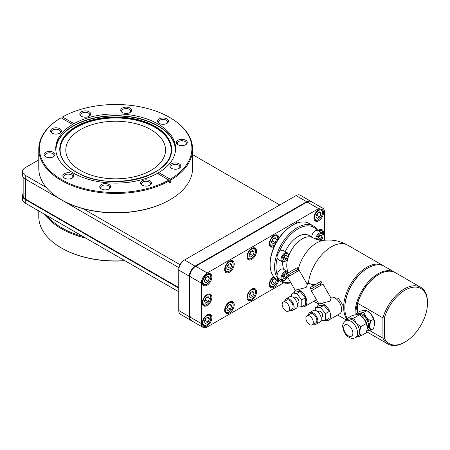 <?xml version="1.0" encoding="UTF-8"?>
<svg xmlns="http://www.w3.org/2000/svg" width="450" height="450" viewBox="0 0 450 450"><rect width="100%" height="100%" fill="white"/><g stroke="black" fill="none" stroke-linecap="round" stroke-linejoin="round"><path stroke-width="0.67" d="M44.747 214.408A76.899 44.398 0 0 0 61.296 228.645A76.899 44.398 0 0 0 85.961 238.202M82.946 236.458A76.236 44.016 180 0 1 46.822 215.606L178.763 291.78M125.021 260.752A76.236 44.016 0 0 1 61.768 248.197L61.296 247.922A76.899 44.398 0 0 0 124.785 260.618M38.773 210.96L38.773 216.529A76.899 44.398 0 0 0 61.296 247.922L61.768 248.197M192.578 149.057A76.899 44.398 180 0 1 170.752 180.039L170.752 182.216L169.341 183.026L169.341 180.855L168.868 180.039L157.354 173.391L158.057 172.986A59.94 34.605 0 0 0 175.612 148.511A59.94 34.605 0 0 0 158.057 124.043A59.94 34.605 0 0 0 73.288 124.043L73.997 123.632L62.477 116.983A76.236 44.016 180 0 1 169.583 117.388L170.049 117.664A76.899 44.398 180 0 1 192.578 149.057L192.578 168.334A76.899 44.398 180 0 1 170.049 199.727L169.583 200.002A76.236 44.016 180 0 1 169.583 200.002A76.236 44.016 180 0 1 82.946 208.631A76.236 44.016 180 0 1 61.768 199.997L61.296 199.727A76.899 44.398 180 0 1 38.773 168.334L38.773 149.057A76.899 44.398 180 0 1 60.598 118.069L61.065 117.799L72.585 124.448L73.288 124.043A59.94 34.605 0 0 0 55.733 148.511A59.94 34.605 0 0 0 73.288 172.986A59.94 34.605 0 0 0 158.057 172.986L158.766 172.575L158.766 173.661A24.941 14.4 -120 0 0 159.778 174.791M169.583 199.997L170.049 199.727A76.899 44.398 180 0 1 61.296 199.727M169.341 180.855A76.899 44.398 180 0 1 61.296 180.45A76.899 44.398 180 0 1 38.773 149.057M81.366 116.252A4.522 2.61 180 0 1 80.73 114.919A4.522 2.61 180 0 1 83.52 112.506A4.522 2.61 180 0 1 88.453 113.068A4.522 2.61 180 0 1 89.775 114.919A4.522 2.61 180 0 1 89.139 116.252M52.082 133.155A4.522 2.61 180 0 1 51.446 131.822A4.522 2.61 180 0 1 54.236 129.409A4.522 2.61 180 0 1 59.169 129.977A4.522 2.61 180 0 1 60.491 131.822A4.522 2.61 180 0 1 59.856 133.155M169.341 181.716A24.941 14.4 -120 0 0 170.752 182.216M89.111 111.814A5.456 3.15 0 0 0 81.641 111.684A5.456 3.15 0 0 0 80.949 115.976A5.456 3.15 0 0 0 81.394 116.269A5.456 3.15 0 0 0 89.556 115.976A5.456 3.15 0 0 0 89.111 111.814M52.116 133.178A5.456 3.15 180 0 1 51.666 132.885A5.456 3.15 180 0 1 52.358 128.588A5.456 3.15 180 0 1 59.828 128.722A5.456 3.15 180 0 1 60.272 132.885A5.456 3.15 180 0 1 52.116 133.178M185.715 140.237A5.456 3.15 0 0 0 178.245 140.102A5.456 3.15 0 0 0 177.553 144.394A5.456 3.15 0 0 0 178.003 144.686A5.456 3.15 0 0 0 186.159 144.394A5.456 3.15 0 0 0 185.715 140.237M185.743 144.669A4.522 2.61 0 0 0 186.379 143.336A4.522 2.61 0 0 0 185.057 141.491A4.522 2.61 0 0 0 180.124 140.923A4.522 2.61 0 0 0 177.334 143.336A4.522 2.61 0 0 0 177.969 144.669M166.911 118.929A5.456 3.15 0 0 0 159.446 118.8A5.456 3.15 0 0 0 158.754 123.092A5.456 3.15 0 0 0 159.199 123.384A5.456 3.15 0 0 0 167.355 123.092A5.456 3.15 0 0 0 166.911 118.929M166.944 123.362A4.522 2.61 0 0 0 167.58 122.034A4.522 2.61 0 0 0 166.252 120.184A4.522 2.61 0 0 0 161.325 119.621A4.522 2.61 0 0 0 158.535 122.034A4.522 2.61 0 0 0 159.165 123.362M130.011 108.073A5.456 3.15 0 0 0 122.546 107.944A5.456 3.15 0 0 0 121.854 112.236A5.456 3.15 0 0 0 122.299 112.528A5.456 3.15 0 0 0 130.461 112.236A5.456 3.15 0 0 0 130.011 108.073M130.044 112.511A4.522 2.61 0 0 0 130.68 111.178A4.522 2.61 0 0 0 129.352 109.333A4.522 2.61 0 0 0 124.425 108.765A4.522 2.61 0 0 0 121.635 111.178A4.522 2.61 0 0 0 122.265 112.511M72.146 173.644A5.456 3.15 0 0 0 64.682 173.509A5.456 3.15 0 0 0 63.99 177.806A5.456 3.15 0 0 0 64.434 178.093A5.456 3.15 0 0 0 72.596 177.806A5.456 3.15 0 0 0 72.146 173.644M72.18 178.076A4.522 2.61 0 0 0 72.816 176.743A4.522 2.61 0 0 0 71.488 174.898A4.522 2.61 0 0 0 66.561 174.33A4.522 2.61 0 0 0 63.771 176.743A4.522 2.61 0 0 0 64.401 178.076M109.046 184.494A5.456 3.15 0 0 0 101.582 184.365A5.456 3.15 0 0 0 100.89 188.657A5.456 3.15 0 0 0 101.334 188.949A5.456 3.15 0 0 0 109.491 188.657A5.456 3.15 0 0 0 109.046 184.494M109.08 188.933A4.522 2.61 0 0 0 109.716 187.599A4.522 2.61 0 0 0 108.388 185.749A4.522 2.61 0 0 0 103.461 185.186A4.522 2.61 0 0 0 100.671 187.599A4.522 2.61 0 0 0 101.301 188.933M149.951 180.754A5.456 3.15 0 0 0 142.481 180.624A5.456 3.15 0 0 0 141.795 184.916A5.456 3.15 0 0 0 142.239 185.209A5.456 3.15 0 0 0 150.396 184.916A5.456 3.15 0 0 0 149.951 180.754M149.985 185.192A4.522 2.61 0 0 0 150.615 183.859A4.522 2.61 0 0 0 149.293 182.014A4.522 2.61 0 0 0 144.366 181.446A4.522 2.61 0 0 0 141.57 183.859A4.522 2.61 0 0 0 142.206 185.192M53.348 152.336A5.456 3.15 0 0 0 45.877 152.207A5.456 3.15 0 0 0 45.191 156.499A5.456 3.15 0 0 0 45.636 156.791A5.456 3.15 0 0 0 53.792 156.499A5.456 3.15 0 0 0 53.348 152.336M53.381 156.774A4.522 2.61 0 0 0 54.011 155.441A4.522 2.61 0 0 0 52.689 153.591A4.522 2.61 0 0 0 47.762 153.028A4.522 2.61 0 0 0 44.966 155.441A4.522 2.61 0 0 0 45.602 156.774M318.746 209.7A6.75 3.898 -60 0 1 322.121 209.368A6.75 3.898 -60 0 1 323.156 214.774A6.75 3.898 -60 0 1 318.746 220.725A6.75 3.898 -60 0 1 315.371 221.057A6.75 3.898 -60 0 1 314.336 215.651A6.75 3.898 -60 0 1 318.746 209.7M251.752 248.377A6.75 3.898 -60 0 1 255.127 248.046A6.75 3.898 -60 0 1 256.162 253.451A6.75 3.898 -60 0 1 251.752 259.403A6.75 3.898 -60 0 1 248.377 259.734A6.75 3.898 -60 0 1 247.343 254.329A6.75 3.898 -60 0 1 251.752 248.377M229.438 261.259A6.75 3.898 -60 0 1 232.813 260.927A6.75 3.898 -60 0 1 233.848 266.338A6.75 3.898 -60 0 1 229.438 272.284A6.75 3.898 -60 0 1 226.063 272.621A6.75 3.898 -60 0 1 225.028 267.21A6.75 3.898 -60 0 1 229.438 261.259M207.096 274.157A6.75 3.898 -60 0 1 210.476 273.825A6.75 3.898 -60 0 1 211.506 279.236A6.75 3.898 -60 0 1 207.096 285.182A6.75 3.898 -60 0 1 203.721 285.519A6.75 3.898 -60 0 1 202.686 280.108A6.75 3.898 -60 0 1 207.096 274.157M251.752 289.108A6.75 3.898 -60 0 1 255.127 288.771A6.75 3.898 -60 0 1 256.162 294.182A6.75 3.898 -60 0 1 251.752 300.127A6.75 3.898 -60 0 1 248.377 300.465A6.75 3.898 -60 0 1 247.343 295.054A6.75 3.898 -60 0 1 251.752 289.108M229.438 301.989A6.75 3.898 -60 0 1 232.813 301.657A6.75 3.898 -60 0 1 233.848 307.063A6.75 3.898 -60 0 1 229.438 313.014A6.75 3.898 -60 0 1 226.063 313.346A6.75 3.898 -60 0 1 225.028 307.941A6.75 3.898 -60 0 1 229.438 301.989M207.096 314.887A6.75 3.898 -60 0 1 210.476 314.55A6.75 3.898 -60 0 1 211.506 319.961A6.75 3.898 -60 0 1 207.096 325.912A6.75 3.898 -60 0 1 203.721 326.244A6.75 3.898 -60 0 1 202.686 320.833A6.75 3.898 -60 0 1 207.096 314.887M294.474 224.184A6.75 3.898 -60 0 1 296.404 222.598A6.75 3.898 -60 0 1 299.784 222.261A6.75 3.898 -60 0 1 299.818 222.283M290.902 282.831A32.192 18.585 -60 0 1 281.25 281.779L276.784 279.202A32.192 18.585 -60 0 1 270.118 264.465A32.192 18.585 -60 0 1 292.877 225.039L292.877 225.039A32.192 18.585 -60 0 1 308.976 223.447L313.442 226.024A32.192 18.585 -60 0 1 317.694 230.372M292.174 225.45L292.877 225.039L292.174 225.45A31.191 18.011 -60 0 0 278.865 238.292A31.191 18.011 120 0 0 274.258 246.403A6.75 3.898 -60 0 1 274.089 246.504A6.75 3.898 -60 0 1 270.714 246.836A6.75 3.898 -60 0 1 269.679 241.431A6.75 3.898 -60 0 1 274.089 235.479A6.75 3.898 -60 0 1 277.464 235.148A6.75 3.898 -60 0 1 278.865 238.292M270.118 264.465L270.118 263.649A31.191 18.011 -60 0 1 274.258 246.403M278.736 280.327A6.75 3.898 -60 0 1 274.089 287.235A6.75 3.898 -60 0 1 270.714 287.567A6.75 3.898 -60 0 1 269.601 282.442A6.75 3.898 -60 0 1 273.651 276.486M318.032 230.541A6.75 3.898 -60 0 1 318.746 230.062A6.75 3.898 -60 0 1 322.121 229.731A6.75 3.898 -60 0 1 323.032 235.519M207.096 294.525A6.75 3.898 -60 0 1 210.476 294.188A6.75 3.898 -60 0 1 211.506 299.599A6.75 3.898 -60 0 1 207.096 305.544A6.75 3.898 -60 0 1 203.721 305.882A6.75 3.898 -60 0 1 202.686 300.471A6.75 3.898 -60 0 1 207.096 294.525M179.269 168.283A4.522 2.61 0 0 0 179.899 166.95A4.522 2.61 0 0 0 178.577 165.105A4.522 2.61 0 0 0 173.649 164.537A4.522 2.61 0 0 0 170.854 166.95A4.522 2.61 0 0 0 171.489 168.283M281.25 281.779A32.192 18.585 -60 0 1 274.584 267.047A32.192 18.585 -60 0 1 297.349 227.621A32.192 18.585 -60 0 1 313.442 226.024M318.037 219.898L318.51 219.623L318.037 219.898A6.232 3.6 -60 0 1 314.921 220.202A6.232 3.6 -60 0 1 314.201 219.527M251.049 258.576L251.516 258.3L251.049 258.576A6.232 3.6 -60 0 1 247.928 258.885A6.232 3.6 -60 0 1 247.208 258.204M228.729 271.457L229.202 271.187L228.729 271.457A6.232 3.6 -60 0 1 225.613 271.766A6.232 3.6 -60 0 1 224.893 271.086M206.393 284.355L206.865 284.085L206.393 284.355A6.232 3.6 -60 0 1 203.276 284.664A6.232 3.6 -60 0 1 202.556 283.984M251.049 299.301L251.516 299.031L251.049 299.301A6.232 3.6 -60 0 1 247.928 299.61A6.232 3.6 -60 0 1 247.208 298.935M228.729 312.188L229.202 311.912L228.729 312.188A6.232 3.6 -60 0 1 225.613 312.497A6.232 3.6 -60 0 1 224.893 311.816M206.393 325.08L206.865 324.81A5.569 3.217 -60 0 1 202.922 322.537A5.569 3.217 -60 0 1 206.865 315.714A5.569 3.217 -60 0 1 210.803 317.987A5.569 3.217 -60 0 1 206.865 324.81L206.393 325.086A6.232 3.6 -60 0 1 203.276 325.389A6.232 3.6 -60 0 1 202.556 324.714M284.732 280.176L285.204 279.906L284.732 280.176A5.186 2.993 -60 0 1 284.732 280.176A5.186 2.993 -60 0 1 282.139 280.434A5.186 2.993 -60 0 1 281.346 276.278A5.186 2.993 -60 0 1 284.732 271.704A5.186 2.993 -60 0 1 287.331 271.446L283.331 269.139A5.186 2.993 -60 0 0 280.738 269.398A5.186 2.993 -60 0 0 277.189 274.613A31.191 18.011 -60 0 1 275.996 267.047A31.191 18.011 -60 0 1 277.189 258.103A5.186 2.993 -60 0 0 278.145 259.476L282.139 261.787A5.186 2.993 -60 0 1 281.346 257.631A5.186 2.993 -60 0 1 284.732 253.058A5.186 2.993 -60 0 1 287.331 252.799A5.186 2.993 -60 0 1 288.405 255.172A5.186 2.993 -60 0 1 288.394 255.459M287.331 252.799L283.331 250.493A5.186 2.993 -60 0 0 280.738 250.751A5.186 2.993 -60 0 0 279.163 252.067A31.191 18.011 -60 0 1 316.941 230.254A5.186 2.993 -60 0 0 315.366 230.754A5.186 2.993 -60 0 0 311.698 237.037M273.386 245.678L273.859 245.407L273.386 245.678A6.232 3.6 -60 0 1 270.27 245.987A6.232 3.6 -60 0 1 269.55 245.306M273.386 286.403L273.859 286.132L273.386 286.403A6.232 3.6 -60 0 1 270.27 286.712A6.232 3.6 -60 0 1 269.55 286.037M206.393 304.718L206.865 304.447A5.569 3.217 -60 0 1 202.922 302.175A5.569 3.217 -60 0 1 206.865 295.352A5.569 3.217 -60 0 1 210.803 297.624A5.569 3.217 -60 0 1 206.865 304.447L206.393 304.718A6.232 3.6 -60 0 1 203.276 305.027A6.232 3.6 -60 0 1 202.556 304.352M80.404 170.398A49.883 28.8 180 0 1 65.79 150.036A49.883 28.8 180 0 1 96.587 123.424A49.883 28.8 180 0 1 150.947 129.668A49.883 28.8 180 0 1 165.555 150.036A49.883 28.8 180 0 1 134.764 176.642A49.883 28.8 180 0 1 80.404 170.398M284.732 261.529L284.732 261.529A5.186 2.993 -60 0 1 284.732 261.529L285.204 261.259A4.522 2.61 -60 0 1 282.009 259.408A4.522 2.61 -60 0 1 285.204 253.873A4.522 2.61 -60 0 1 288.405 255.718A4.522 2.61 -60 0 1 285.204 261.259L284.732 261.529A5.186 2.993 -60 0 1 282.139 261.787M279.163 252.067A5.186 2.993 120 0 0 277.189 258.103M315.709 239.107A5.186 2.993 -60 0 1 319.365 233.061A5.186 2.993 -60 0 1 321.958 232.808A5.186 2.993 -60 0 1 323.032 235.181A5.186 2.993 -60 0 1 323.027 235.468M277.189 274.613A5.186 2.993 120 0 0 278.145 278.123L282.139 280.434M283.877 269.454A21.78 12.578 -60 0 1 282.684 261.99M285.322 251.646A21.78 12.578 -60 0 1 298.052 236.526A21.78 12.578 -60 0 1 308.942 235.446L313.059 237.825C317.323 239.968 320.878 240.801 323.719 240.334A27.27 15.744 120 0 0 316.761 242.848A27.27 15.744 120 0 0 297.951 271.08M316.637 239.451A4.522 2.61 -60 0 1 319.838 233.876A4.522 2.61 -60 0 1 323.032 235.721A4.522 2.61 -60 0 1 320.968 240.373M311.158 284.237L315.022 284.811M334.912 297.951L338.332 298.243L342.259 304.206L341.634 309.594M346.753 318.966A32.754 18.911 -60 0 1 346.748 292.219A32.754 18.911 -60 0 1 366.806 267.261A32.754 18.911 -60 0 1 383.186 265.641A32.754 18.911 -60 0 1 383.766 265.995M317.537 306.495A9.36 5.406 60 0 1 319.286 303.93A9.36 5.406 60 0 1 323.966 304.391A9.36 5.406 60 0 1 330.081 312.643A9.36 5.406 60 0 1 328.646 320.141L339.699 313.762A9.36 5.406 -120 0 0 341.134 306.259A9.36 5.406 -120 0 0 335.019 298.012A9.36 5.406 -120 0 0 330.621 297.405M319.016 304.104L311.327 290.784L322.931 284.085L331.031 298.114L330.227 300.774L329.574 301.252L319.286 303.93M328.646 320.141A9.36 5.406 60 0 1 325.553 320.372M367.515 268.211L367.982 267.941L367.515 268.211A32.091 18.529 120 0 0 344.824 307.513L344.824 308.059A32.754 18.911 -60 0 1 367.982 267.941A32.754 18.911 -60 0 1 367.988 267.941A32.754 18.911 -60 0 1 384.362 266.321L394.498 272.171A32.754 18.911 -60 0 1 394.959 272.452M347.214 318.51A32.754 18.911 -60 0 1 344.824 308.059M293.788 292.781A9.36 5.406 60 0 1 295.537 290.216A9.36 5.406 60 0 1 300.218 290.683A9.36 5.406 60 0 1 306.332 298.929A9.36 5.406 60 0 1 304.897 306.433L315.951 300.049A9.36 5.406 -120 0 0 316.463 299.678M313.273 285.817A9.36 5.406 -120 0 0 311.265 284.299A9.36 5.406 -120 0 0 306.872 283.691M295.267 290.391L287.578 277.071L299.183 270.371L307.282 284.4L306.478 287.066L305.826 287.539L295.537 290.216M304.897 306.433A9.36 5.406 60 0 1 301.798 306.658M354.971 314.876A32.754 18.911 -60 0 1 378.118 273.791A32.754 18.911 -60 0 1 394.498 272.171M355.911 314.696A32.091 18.529 -60 0 1 357.637 302.844A32.091 18.529 -60 0 1 378.591 274.607L379.058 274.337A32.754 18.911 -60 0 1 395.438 272.711L420.716 287.308A32.754 18.911 -60 0 1 427.5 302.304L427.5 303.114A31.759 18.338 -60 0 1 405.045 342.011A31.759 18.338 -60 0 1 384.328 338.051L382.916 338.214L369.568 330.508M321.84 282.791L310.753 289.192L309.921 287.752L321.007 281.351L321.84 282.791L312.699 288.073L313.532 289.513M298.091 269.083L287.004 275.484L286.172 274.044L297.259 267.643L298.091 269.083L288.951 274.359L289.777 275.799M317.852 311.839L318.825 311.276A3.223 1.862 60 0 1 320.439 311.439A3.223 1.862 60 0 1 322.543 314.28A3.223 1.862 60 0 1 322.054 316.868L321.081 317.424M405.045 342.011L404.336 342.422A32.754 18.911 -60 0 1 387.962 344.042A32.754 18.911 -60 0 1 382.916 338.214L382.916 317.869A32.754 18.911 -60 0 1 404.336 288.928A32.754 18.911 -60 0 1 420.716 287.308M294.103 298.131L295.076 297.568A3.223 1.862 60 0 1 296.691 297.726A3.223 1.862 60 0 1 298.794 300.572A3.223 1.862 60 0 1 298.299 303.154L297.332 303.716M310.753 289.192L312.699 288.073M287.004 275.484L288.951 274.359M316.474 324.039L319.882 322.071A6.649 3.842 -120 0 0 320.901 316.744A6.649 3.842 -120 0 0 316.558 310.882A6.649 3.842 -120 0 0 313.234 310.551L309.825 312.519A6.649 3.842 60 0 1 313.149 312.851A6.649 3.842 60 0 1 317.492 318.713A6.649 3.842 60 0 1 316.474 324.039A6.649 3.842 60 0 1 313.718 324M292.725 310.331L296.134 308.363A6.649 3.842 -120 0 0 297.152 303.03A6.649 3.842 -120 0 0 292.809 297.169A6.649 3.842 -120 0 0 289.485 296.843L286.076 298.811A6.649 3.842 60 0 1 289.401 299.137A6.649 3.842 60 0 1 293.743 304.999A6.649 3.842 60 0 1 292.725 310.331A6.649 3.842 60 0 1 289.969 310.286M307.001 315.782L310.528 313.746A5.237 3.026 60 0 1 313.149 314.004A5.237 3.026 60 0 1 316.569 318.623A5.237 3.026 60 0 1 315.765 322.819L312.238 324.855A5.237 3.026 60 0 1 309.623 324.596A5.237 3.026 60 0 1 306.202 319.978A5.237 3.026 60 0 1 307.001 315.782A5.237 3.026 60 0 1 309.623 316.041A5.237 3.026 60 0 1 313.043 320.659A5.237 3.026 60 0 1 312.238 324.855M356.304 314.634L356.827 312.958L359.224 313.267A9.81 5.664 60 0 1 362.694 314.196A9.81 5.664 60 0 1 366.165 317.272L370.704 320.963L373.613 319.286L374.687 323.291A9.81 5.664 -120 0 0 371.216 314.353A9.81 5.664 -120 0 0 367.751 311.276L371.216 314.353L373.613 319.286M356.805 314.572A9.81 5.664 60 0 1 359.224 313.267L363.769 312.334L366.677 310.657L364.281 310.348L359.741 311.276L356.827 312.958M283.252 302.068L286.779 300.032A5.237 3.026 60 0 1 289.401 300.291A5.237 3.026 60 0 1 292.821 304.909A5.237 3.026 60 0 1 292.016 309.105L288.489 311.141A5.237 3.026 60 0 1 285.874 310.882A5.237 3.026 60 0 1 282.448 306.264A5.237 3.026 60 0 1 283.252 302.068A5.237 3.026 60 0 1 285.874 302.327A5.237 3.026 60 0 1 289.294 306.945A5.237 3.026 60 0 1 288.489 311.141M359.145 314.747A8.314 4.798 60 0 1 362.694 315.416A8.314 4.798 60 0 1 367.999 322.335A8.314 4.798 60 0 1 367.273 329.108M346.337 320.321L346.838 318.724L349.234 319.033A9.81 5.664 60 0 1 352.699 319.967A9.81 5.664 60 0 1 356.169 323.038A9.81 5.664 60 0 1 359.634 331.982A9.81 5.664 60 0 1 357.604 336.471L355.562 337.652C353.194 338.721 351.006 338.614 348.992 337.331C346.247 335.616 344.34 333.096 343.26 329.777C342.849 326.644 341.37 324.473 345.752 320.659A9.81 5.664 60 0 1 350.657 321.142A9.81 5.664 60 0 1 357.064 329.788A9.81 5.664 60 0 1 355.562 337.652M178.763 288.113L25.239 199.479L25.239 203.141L46.822 215.606M191.306 320.597A8.314 4.798 -60 0 1 191.064 320.473L180.484 314.364A8.314 4.798 -60 0 1 178.763 310.556L178.763 269.556A7.65 4.416 -60 0 1 184.174 260.19L296.055 195.593A8.314 4.798 -60 0 1 300.212 195.182L310.793 201.291A8.314 4.798 -60 0 1 311.023 201.437M23.152 193.686A9.343 5.394 0 0 0 22.5 195.66A9.343 5.394 0 0 0 25.239 199.479M178.763 287.572L25.684 199.192A8.646 4.989 180 0 1 23.152 195.66L23.152 177.143M22.5 195.66L22.5 199.328A9.343 5.394 0 0 0 25.239 203.141M178.763 310.556L189.343 316.665L189.343 276.21A8.314 4.798 -60 0 1 195.221 266.029L306.636 201.701A8.314 4.798 -60 0 1 310.793 201.291M190.288 276.21L189.343 276.21L178.763 270.101A8.314 4.798 -60 0 1 184.641 259.92L195.463 266.439M180.079 264.713L82.946 208.631M46.271 187.453L25.239 175.314A9.343 5.394 180 0 1 22.5 171.495A9.343 5.394 180 0 1 25.239 167.681L38.773 159.868M22.5 171.495L22.5 175.162A9.343 5.394 0 0 0 25.239 178.976L178.971 267.733M279.793 204.981L192.578 154.626M191.064 320.473A8.314 4.798 -60 0 1 189.343 316.665L190.288 316.665M62.004 118.344L62.004 117.259L62.477 116.983M283.708 282.819L207.214 326.981A8.314 4.798 -60 0 1 203.057 327.397L191.537 320.743A8.314 4.798 -60 0 1 189.816 316.935L189.816 276.48A8.314 4.798 -60 0 1 195.694 266.299L307.108 201.977A8.314 4.798 -60 0 1 311.265 201.561L322.785 208.215A8.314 4.798 -60 0 1 324.506 212.023L324.506 240.238M170.752 180.039L170.28 179.224L158.766 172.575M169.583 117.388A76.236 44.016 180 0 1 170.28 179.224M168.868 180.039A76.236 44.016 180 0 1 61.768 179.634A76.236 44.016 180 0 1 61.065 117.799M203.057 327.397A8.314 4.798 -60 0 1 201.336 323.589L201.336 283.134A8.314 4.798 -60 0 1 207.214 272.947L318.628 208.626A8.314 4.798 -60 0 1 322.785 208.215M158.293 173.936L158.766 173.661M171.523 168.3A5.456 3.15 0 0 0 179.679 168.013A5.456 3.15 0 0 0 179.235 163.851A5.456 3.15 0 0 0 171.765 163.716A5.456 3.15 0 0 0 171.079 168.013A5.456 3.15 0 0 0 171.523 168.3M320.209 209.121A6.232 3.6 -60 0 1 321.159 209.402A6.232 3.6 -60 0 1 322.447 212.259L322.447 212.799A5.569 3.217 -60 0 1 318.51 219.623A5.569 3.217 -60 0 1 314.572 217.35A5.569 3.217 -60 0 1 318.51 210.527A5.569 3.217 -60 0 1 322.447 212.799M253.215 247.798A6.232 3.6 -60 0 1 254.166 248.085A6.232 3.6 -60 0 1 255.454 250.937L255.454 251.482A5.569 3.217 -60 0 1 251.516 258.3A5.569 3.217 -60 0 1 247.579 256.028A5.569 3.217 -60 0 1 251.516 249.204A5.569 3.217 -60 0 1 255.454 251.482M230.901 260.679A6.232 3.6 -60 0 1 231.851 260.966A6.232 3.6 -60 0 1 233.139 263.818L233.139 264.364A5.569 3.217 -60 0 1 229.202 271.187A5.569 3.217 -60 0 1 225.264 268.909A5.569 3.217 -60 0 1 229.202 262.091A5.569 3.217 -60 0 1 233.139 264.364M208.564 273.577A6.232 3.6 -60 0 1 209.509 273.864A6.232 3.6 -60 0 1 210.803 276.716L210.803 277.262A5.569 3.217 -60 0 1 206.865 284.085A5.569 3.217 -60 0 1 202.922 281.807A5.569 3.217 -60 0 1 206.865 274.989A5.569 3.217 -60 0 1 210.803 277.262M253.215 288.529A6.232 3.6 -60 0 1 254.166 288.81A6.232 3.6 -60 0 1 255.454 291.668L255.454 292.207A5.569 3.217 -60 0 1 251.516 299.031A5.569 3.217 -60 0 1 247.579 296.758A5.569 3.217 -60 0 1 251.516 289.935A5.569 3.217 -60 0 1 255.454 292.207M230.901 301.41A6.232 3.6 -60 0 1 231.851 301.697A6.232 3.6 -60 0 1 233.139 304.549L233.139 305.094A5.569 3.217 -60 0 1 229.202 311.912A5.569 3.217 -60 0 1 225.264 309.639A5.569 3.217 -60 0 1 229.202 302.816A5.569 3.217 -60 0 1 233.139 305.094M208.564 314.308A6.232 3.6 -60 0 1 209.509 314.589A6.232 3.6 -60 0 1 210.803 317.447L210.803 317.987M297.872 222.019A6.232 3.6 -60 0 1 298.817 222.3A6.232 3.6 -60 0 1 299.053 222.463M290.745 282.561A31.191 18.011 -60 0 1 279.681 279.011M275.558 234.9A6.232 3.6 -60 0 1 276.502 235.187A6.232 3.6 -60 0 1 277.796 238.039L277.796 238.584A5.569 3.217 -60 0 1 277.554 240.289M320.209 229.483A6.232 3.6 -60 0 1 321.159 229.77A6.232 3.6 -60 0 1 322.447 232.622L322.447 233.167A5.569 3.217 -60 0 1 322.447 233.224M208.564 293.946A6.232 3.6 -60 0 1 209.509 294.227A6.232 3.6 -60 0 1 210.803 297.084L210.803 297.624M296.224 223.397A5.569 3.217 -60 0 1 297.473 222.93M321.958 232.808L317.964 230.496A5.186 2.993 120 0 0 316.941 230.254M275.304 244.254A5.569 3.217 -60 0 1 273.859 245.407A5.569 3.217 -60 0 1 269.916 243.129A5.569 3.217 -60 0 1 273.859 236.306A5.569 3.217 -60 0 1 277.796 238.584M277.774 279.776A5.569 3.217 -60 0 1 273.859 286.132A5.569 3.217 -60 0 1 269.916 283.759A5.569 3.217 -60 0 1 274.033 276.941M318.577 230.856A5.569 3.217 -60 0 1 322.447 233.167M319.787 216.889L317.233 218.362L315.956 216.551L317.233 213.261L319.787 211.787L321.064 213.604L319.787 216.889L316.963 215.263L317.886 212.884M252.793 255.572L250.239 257.046L248.963 255.229L250.239 251.938L252.793 250.464L254.07 252.281L252.793 255.572L249.969 253.941L250.898 251.561M230.479 268.453L227.925 269.927L226.648 268.11L227.925 264.819L230.479 263.346L231.756 265.162L230.479 268.453L227.655 266.822L228.578 264.442M208.142 281.351L205.588 282.825L204.311 281.008L205.588 277.718L208.142 276.244L209.413 278.061L208.142 281.351L205.318 279.72L206.241 277.341M252.793 296.297L250.239 297.771L248.963 295.954L250.239 292.669L252.793 291.195L254.07 293.006L252.793 296.297L249.969 294.671L250.898 292.292M230.479 309.184L227.925 310.657L226.648 308.841L227.925 305.55L230.479 304.076L231.756 305.893L230.479 309.184L227.655 307.553L228.578 305.173M208.142 322.076L205.588 323.55L204.311 321.739L205.588 318.448L208.142 316.974L209.413 318.791L208.142 322.076L205.318 320.451L206.241 318.071M287.331 271.446A5.186 2.993 -60 0 1 288.287 272.824M275.13 242.674L272.582 244.148L271.305 242.331L272.582 239.04L275.13 237.566L276.407 239.383L275.13 242.674L272.312 241.042L273.234 238.663M275.13 283.399L272.582 284.873L271.305 283.061L272.582 279.771L275.13 278.297L276.407 280.114L275.13 283.399L272.312 281.773L273.234 279.394M208.142 301.714L205.588 303.188L204.311 301.371L205.588 298.086L208.142 296.612L209.413 298.423L208.142 301.714L205.318 300.088L206.241 297.709M316.311 215.64L316.963 215.263M318.853 212.327L321.064 213.604M249.317 254.317L249.969 253.941M251.859 251.004L254.07 252.281M227.002 267.199L227.655 266.822M229.545 263.886L231.756 265.162M204.666 280.097L205.318 279.72M207.203 276.784L209.413 278.061M249.317 295.048L249.969 294.671M251.859 291.735L254.07 293.006M227.002 307.929L227.655 307.553M229.545 304.616L231.756 305.893M204.666 320.827L205.318 320.451M207.203 317.514L209.413 318.791M287.646 277.189A4.522 2.61 -60 0 1 285.204 279.906A4.522 2.61 -60 0 1 282.043 278.589A4.522 2.61 -60 0 1 284.259 273.229A4.522 2.61 -60 0 1 288.084 272.942M288.394 274.68A4.522 2.61 -60 0 1 287.752 276.969M271.659 241.419L272.312 241.042M274.196 238.106L276.407 239.383M271.659 282.15L272.312 281.773M274.196 278.837L276.407 280.114M204.666 300.465L205.318 300.088M207.203 297.152L209.413 298.423M286.262 259.071L284.147 260.291L283.089 258.784L284.147 256.056L286.262 254.835L287.325 256.343L286.262 259.071L284.147 257.85L285.041 255.538M318.566 239.996L317.717 238.792L318.774 236.064L320.895 234.838L321.952 236.346L320.895 239.074L319.101 240.109M287.168 275.389L286.262 277.718L284.147 278.938L283.089 277.436L284.147 274.702L286.262 273.482L286.521 273.842M283.252 258.368L284.147 257.85M285.491 255.279L287.325 256.343M317.88 238.371L318.78 237.853L320.895 239.074M320.119 235.288L321.952 236.346M318.78 237.853L319.674 235.547M283.252 277.014L284.147 276.497L286.262 277.718M285.491 273.932L286.419 274.466M284.147 276.497L285.041 274.185M315.36 310.371L315.36 307.755L318.887 305.719L323.966 305.263L329.046 311.58L329.046 318.353L325.519 320.389L320.946 320.799M291.611 296.657L291.611 294.041L295.138 292.005L300.218 291.549L305.297 297.872L305.297 304.644L301.77 306.681L297.197 307.086M329.046 311.58L325.519 313.616L325.519 320.389M323.966 305.263L320.439 307.299L325.519 313.616M315.36 307.755L320.439 307.299M305.297 297.872L301.77 299.908L301.77 306.681M300.218 291.549L296.691 293.586L301.77 299.908M291.611 294.041L296.691 293.586M378.591 274.607L379.058 274.337A32.754 18.911 -60 0 0 357.637 303.277L357.637 303.21M384.328 338.051L384.328 318.032L382.916 317.869L357.637 303.277L357.637 312.491M374.687 323.376A9.81 5.664 -120 0 0 374.687 323.291L373.613 328.534L370.704 330.216L366.851 331.065M384.328 318.032A31.759 18.338 -60 0 1 409.466 288.107A31.759 18.338 -60 0 1 427.5 303.114M308.481 314.927A6.649 3.842 60 0 1 309.825 312.519M284.732 301.219A6.649 3.842 60 0 1 286.076 298.811M363.769 312.334L366.165 317.272A9.81 5.664 60 0 1 369.63 326.211L370.704 330.216M370.704 320.963L369.63 326.211A9.81 5.664 60 0 1 366.863 331.014M363.926 318.561A9.81 5.664 -120 0 0 360.461 315.484L363.926 318.561L366.322 323.494L367.397 327.499A9.81 5.664 -120 0 0 363.926 318.561M346.838 318.724L352.451 315.484L356.991 314.556L359.387 314.865L353.773 318.105L356.169 323.038L360.709 326.734L366.322 323.494M367.397 327.499L366.322 332.741L360.709 335.981L357.019 336.808M345.752 320.659L347.794 319.478A9.81 5.664 60 0 1 349.234 319.033L353.773 318.105M360.709 326.734L359.634 331.982L360.709 335.981M308.385 283.399A32.754 18.911 -60 0 1 331.358 246.797A32.754 18.911 -60 0 1 347.738 245.171C340.245 240.924 332.241 239.31 323.719 240.334M175.596 149.4A59.94 34.605 0 0 0 158.057 125.814A59.94 34.605 0 0 0 93.448 118.147A59.94 34.605 0 0 0 55.749 149.4M175.343 151.808A59.721 34.476 0 0 0 157.899 126.034A59.721 34.476 0 0 0 91.71 118.834A59.721 34.476 0 0 0 56.002 151.808M155.216 126.456A55.924 32.288 180 0 1 155.216 172.114A55.924 32.288 180 0 1 76.129 172.114A55.924 32.288 180 0 1 76.129 126.456A55.924 32.288 180 0 1 155.216 126.456M155.059 126.675A55.699 32.158 180 0 1 171.377 149.411A55.699 32.158 180 0 1 136.991 179.123A55.699 32.158 180 0 1 76.286 172.153A55.699 32.158 180 0 1 59.974 149.411A55.699 32.158 180 0 1 94.359 119.7A55.699 32.158 180 0 1 155.059 126.675M171.371 149.653A55.699 32.158 0 0 0 155.059 127.159A55.699 32.158 0 0 0 94.551 120.139A55.699 32.158 0 0 0 59.974 149.653M288.467 272.717A21.78 12.578 -60 0 1 302.169 238.899A21.78 12.578 -60 0 1 313.059 237.825M170.651 154.564A55.536 32.062 0 0 0 154.941 127.361A55.536 32.062 0 0 0 90.844 121.354A55.536 32.062 0 0 0 60.694 154.564M318.915 304.178L314.983 301.905A32.754 18.911 -60 0 1 313.931 301.219M348.306 325.221A6.486 3.746 60 0 1 352.89 333.157A6.486 3.746 60 0 1 348.306 335.807A6.486 3.746 60 0 1 343.716 327.864A6.486 3.746 60 0 1 348.306 325.221M184.174 260.19L184.641 259.92L184.174 260.19M25.239 175.314L25.239 178.976M25.684 199.192L25.684 179.235M296.055 195.593L306.636 201.701L307.108 202.517M207.214 272.947L195.694 266.299M189.816 276.48L201.336 283.134M189.816 316.935L201.336 323.589M307.108 201.977L318.628 208.626M314.336 219.864L314.921 220.202M247.343 258.542L247.928 258.885M225.028 271.429L225.613 271.766M202.686 284.321L203.276 284.664M247.343 299.272L247.928 299.61M225.028 312.154L225.613 312.497M202.686 325.052L203.276 325.389M269.679 245.644L270.27 245.987M269.679 286.374L270.27 286.712M202.686 304.689L203.276 305.027M171.377 149.411C174.015 176.816 108.169 192.628 76.252 172.074C65.61 165.741 60.188 158.186 59.974 149.411M337.607 314.972L346.41 320.051M366.654 331.74L387.962 344.042M320.569 209.064L321.159 209.402M253.575 247.742L254.166 248.085M231.261 260.629L231.851 260.966M208.924 273.521L209.509 273.864M253.575 288.473L254.166 288.81M231.261 301.354L231.851 301.697M208.924 314.252L209.509 314.589M298.232 221.963L298.817 222.3M275.918 234.844L276.502 235.187M320.569 229.427L321.159 229.77M208.924 293.889L209.509 294.227M288.405 255.718L288.405 255.172M323.032 235.721L323.032 235.181M314.983 301.905L313.881 301.247M347.738 245.171L383.186 265.641M319.899 283.916L320.726 285.356M296.151 270.202L296.978 271.642"/></g></svg>
